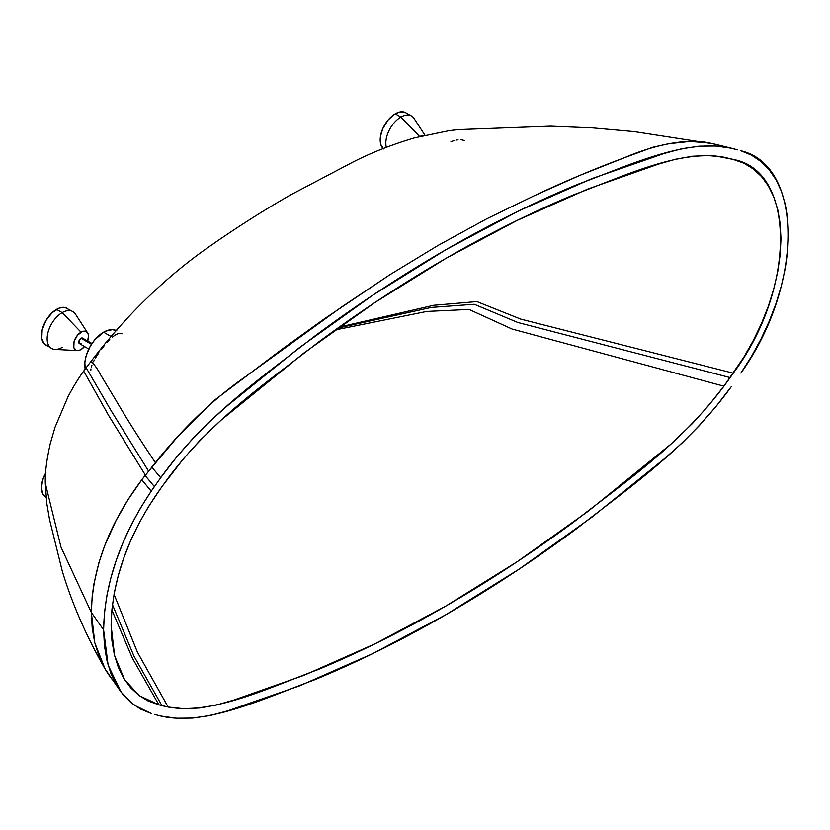 <?xml version="1.0" encoding="UTF-8"?>
<svg xmlns="http://www.w3.org/2000/svg" width="830" height="830" viewBox="0 0 830 830"><rect width="100%" height="100%" fill="white"/><g stroke="black" fill="none" stroke-linecap="round" stroke-linejoin="round"><path stroke-width="1.25" d="M62.198 347.386A21.29 12.294 -60 0 1 51.553 348.434A21.29 12.294 -60 0 1 48.296 331.377A21.29 12.294 -60 0 1 62.198 312.62A21.29 12.294 120 0 0 47.611 334.137A21.29 12.294 120 0 0 54.998 349.42L77.418 350.582A10.645 6.142 -60 0 1 73.725 342.935A10.645 6.142 -60 0 1 81.018 332.176L62.198 312.62L56.554 309.362A21.29 12.294 120 0 0 42.641 328.12A21.29 12.294 120 0 0 45.909 345.176L48.192 346.027M84.567 346.483L81.018 349.555A10.645 6.142 -60 0 1 77.418 350.582M407.758 114.322L405.891 112.766A21.29 12.294 120 0 0 395.246 113.824L400.89 117.082L419.596 136.514L400.89 117.082A21.29 12.294 120 0 0 386.324 147.273A21.29 12.294 -60 0 1 400.89 117.082L395.246 113.824A21.29 12.294 120 0 0 381.8 131.14A21.29 12.294 120 0 0 383.138 148.529M45.629 473.173A21.29 12.294 120 0 0 45.909 497.274L42.641 493.518L41.5 487.521L42.641 480.207L45.909 472.685M116.242 330.516A26.612 15.365 120 0 0 103.594 332.176A26.612 15.365 120 0 0 85.179 369.018L84.868 362.586L86.206 355.624L90.283 346.224L94.724 339.864L103.594 332.176L111.085 336.503L103.594 332.176L105.441 331.212L112.465 329.624L116.895 330.859M107.039 342.448L109.726 339.574M101.53 349.129L104.29 345.654M95.346 358.187L98.884 352.719M93.427 361.776L94.34 359.992M91.362 367.109L91.922 365.345M90.781 370.502L90.978 368.831M83.228 339.076L82.606 338.101A3.196 1.847 120 0 0 81.018 338.256L91.466 344.294L81.018 338.256A3.196 1.847 120 0 0 78.923 341.068A3.196 1.847 120 0 0 79.421 343.63L81.018 343.475M713.592 143.891L634.172 131.617L593.025 127.924L550.57 126.16L458.036 129.625L449.248 130.642L414.585 137.853C391.449 144.721 370.522 152.99 351.816 162.659L290.199 195.102C260.267 212.304 230.605 231.373 201.213 252.32C181.573 266.648 162.524 282.874 144.067 301.02C125.921 318.762 108.274 338.848 91.144 361.268L86.144 367.721M714.9 144.233L709.235 142.936C685.424 137.718 651.861 145.831 624.492 157.69C595.141 168.563 565.116 181.21 534.396 195.662L486.494 218.944L438.23 245.327L389.924 274.689L341.887 306.799L246.292 376.063C213.466 398.908 183.171 427.782 155.407 462.684C139.71 439.257 126.513 418.403 115.827 400.122L100.627 374.88C97.525 368.001 87.679 356.329 92.69 363.457M709.235 142.936L689.803 141.463L668.306 143.787L652.878 147.232L624.492 157.69L579.952 175.338L534.396 195.662L486.494 218.944L438.23 245.327L389.924 274.689L324.011 319.083L282.283 349.057L213.476 400.963L176.863 437.638L148.612 471.181L111.428 411.213L86.133 367.732L83.695 371.083L108.44 415.156L145.489 475.3L108.44 415.156L83.695 371.083C78.892 377.588 73.683 386.085 68.091 396.574L54.977 427.388L50.298 443.521C46.636 459.696 44.965 472.913 45.297 483.174L60.974 547.084L91.342 612.457L60.974 547.084L45.297 483.174L46.729 503.042L49.551 519.653L62.302 571.206C72.065 603.617 86.351 636.288 105.161 669.188L108.554 674.562M145.074 475.507L141.785 479.823L151.226 491.163L154.401 486.629L145.074 475.507L141.785 479.823C109.166 523.491 92.358 567.71 91.342 612.457L94.828 642.96L105.161 669.188M86.133 367.732L111.428 411.224L148.612 471.181L145.24 475.538L151.776 467.166L160.719 477.686L151.226 491.163L141.785 479.823L128.059 499.65L116.169 520.275L104.663 545.767L98.905 562.75L93.925 583.905L92.182 596.314L91.342 612.457L92.182 627.885L94.682 642.379L98.843 655.908L104.622 668.233L121.139 692.21L108.118 665.1L103.594 629.835L91.342 612.457L103.594 629.835C104.497 583.615 120.371 537.394 151.226 491.163L140.581 507.877L131.14 525.12L122.985 542.727L116.179 560.499L110.764 578.282L106.821 595.878L104.414 613.121L103.594 629.835L104.414 645.595L106.821 660.058L110.764 673.099L116.179 684.636L122.985 694.544L131.14 702.73L140.581 709.09L151.226 713.499L134.522 705.324L121.139 692.21M108.056 673.825L111.863 679.033M154.401 714.371L160.719 716.02L154.401 714.371M740.868 373.075L751.513 356.361L760.944 339.117L769.099 321.521L775.915 303.759L781.331 285.966L785.273 268.308L787.68 251.023L788.5 234.402L787.68 218.736L785.273 204.232L781.331 191.128L775.915 179.581L769.099 169.683L760.944 161.508L751.513 155.158L740.868 150.738C803.699 165.647 803.699 285.603 740.868 373.075M737.694 149.867L712.275 143.569L737.6 149.836M731.375 148.217L715.771 146.018L699.306 146.163L682.104 148.663L664.311 153.415L592.122 178.523L519.258 210.654L446.042 249.612L372.836 295.19L299.972 347.199L227.783 405.434L209.99 421.235L192.788 438.603L176.323 457.465L160.719 477.686C205.508 415.591 262.197 377.328 314.518 336.275C358.197 303.905 402.042 275.021 446.042 249.612C490.053 224.204 533.898 202.468 577.576 184.405C629.897 165.046 686.586 137.842 731.375 148.217M160.719 716.02L176.323 718.22L192.788 718.075L209.99 715.574L227.783 710.833L299.972 685.715L372.836 653.584L446.042 614.625L519.258 569.048L592.122 517.038L664.311 458.803L682.104 443.002L699.306 425.634L715.771 406.783L731.375 386.562C686.586 448.646 629.897 486.909 577.576 527.963C533.898 560.333 490.053 589.217 446.042 614.625C402.042 640.034 358.197 661.769 314.518 679.832C262.197 699.192 205.508 726.395 160.719 716.02M723.926 157.192L733.243 159.443L743.888 163.209L753.329 168.957L761.504 176.551L768.331 185.91L773.768 196.928L777.731 209.523L780.148 223.54L780.978 238.75L780.148 254.903L777.731 271.721L773.768 288.902L768.331 306.187L761.504 323.43L753.329 340.466L743.888 357.118L723.926 386.189L708.571 405.548L692.396 423.539L671.211 443.894L587.982 511.384L517.173 561.723L446.042 605.931L374.921 643.852L304.112 675.278L233.936 700.032L216.568 705.002L199.698 708L183.523 708.685L168.168 707.046L158.852 704.795L148.207 701.028L138.766 695.291L130.59 687.676L123.753 678.317L118.327 667.299L114.364 654.756L111.946 640.781L111.116 625.488L111.946 609.241L114.364 592.475L118.327 575.346L123.753 558.071L130.59 540.818L138.766 523.772L148.207 507.12L161.933 486.639L183.523 458.689L199.698 440.699L220.884 420.343L304.112 352.854L374.921 302.514L446.042 258.306L517.173 220.396L587.982 188.97L658.159 164.205L675.527 159.236L692.396 156.237L708.571 155.552L723.926 157.192C679.646 149.172 624.689 175.877 573.841 194.728C531.397 212.428 488.797 233.624 446.042 258.306C403.297 282.988 360.697 310.98 318.253 342.292C267.405 382.153 212.449 418.911 168.168 478.049L158.852 491.059C127.965 535.599 112.06 580.409 111.116 625.488L114.582 655.648L124.593 679.666L139.357 695.727L158.852 704.795L132.323 658.014L111.874 609.998L132.323 658.014L158.852 704.795L161.933 705.656L133.941 656.074L112.455 604.676L133.941 656.074L161.933 705.656L168.168 707.046L137.479 652.276L114.032 594.322L137.479 652.276L168.168 707.046C212.449 715.066 267.405 688.361 318.253 669.509C360.697 651.809 403.297 630.624 446.042 605.931C488.797 581.249 531.397 553.257 573.841 521.946C624.689 482.085 679.646 445.337 723.926 386.189L512.069 329.043L469.075 309.445L426.838 311.426L335.227 329.956L426.838 311.426L469.075 309.445L512.069 329.043L723.926 386.189L730.161 377.598L517.847 322.497L474.283 304.268L431.382 307.411L337.82 328.099L431.382 307.411L474.283 304.268L517.847 322.497L730.161 377.598L733.243 373.178L520.732 319.104L476.877 301.581L433.706 305.274L339.221 327.103L433.706 305.274L476.877 301.581L520.732 319.104L733.243 373.178C796.178 289.245 796.178 170.7 733.243 159.443L715.574 156.009L733.243 159.443L723.926 157.192M155.407 462.684L151.776 467.166L160.719 477.686L154.401 486.629L145.126 475.559M119.364 333.411L121.979 333.826M115.993 334.532L118.431 333.556M112.268 337.188L115.484 334.812M461.055 139.699L464.613 140.54M456.365 140.073L458.036 139.814M450.96 141.64L454.622 140.457M84.494 346.567A10.645 6.142 -60 0 1 81.018 349.555L78.829 350.447L76.236 350.343L73.808 347.552L74.057 341.555L77.47 335.247L82.481 331.492L86.341 331.647L87.97 333.525L88.509 335.694L87.648 341.13M91.985 343.506L82.263 337.976L79.421 339.947L79.141 343.402L88.789 349.046M69.066 309.86L67.199 308.304A21.29 12.294 120 0 0 56.554 309.362L62.198 312.62A21.29 12.294 -60 0 1 72.843 311.572L64.916 307.463L59.49 308.003L52.186 312.63L45.909 320.598L42.143 330.018L41.791 338.661L44.042 343.63L51.553 348.434M419.7 136.639L423.248 135.612M424.919 135.207L414.108 118.514A21.29 12.294 120 0 0 400.89 117.082A21.29 12.294 -60 0 1 411.535 116.024L404.791 112.258L399.614 112.05L393.773 114.758L388.15 119.966L382.723 128.775L380.482 136.338L380.835 144.565L383.605 148.944M420.219 136.359A10.645 6.142 -60 0 1 423.217 135.612M87.627 332.892L75.416 314.062A21.29 12.294 120 0 0 62.198 312.62L81.018 332.176A10.645 6.142 -60 0 1 87.627 332.892A10.645 6.142 -60 0 1 87.69 341.037M714.485 144.078L734.509 148.975"/></g></svg>
